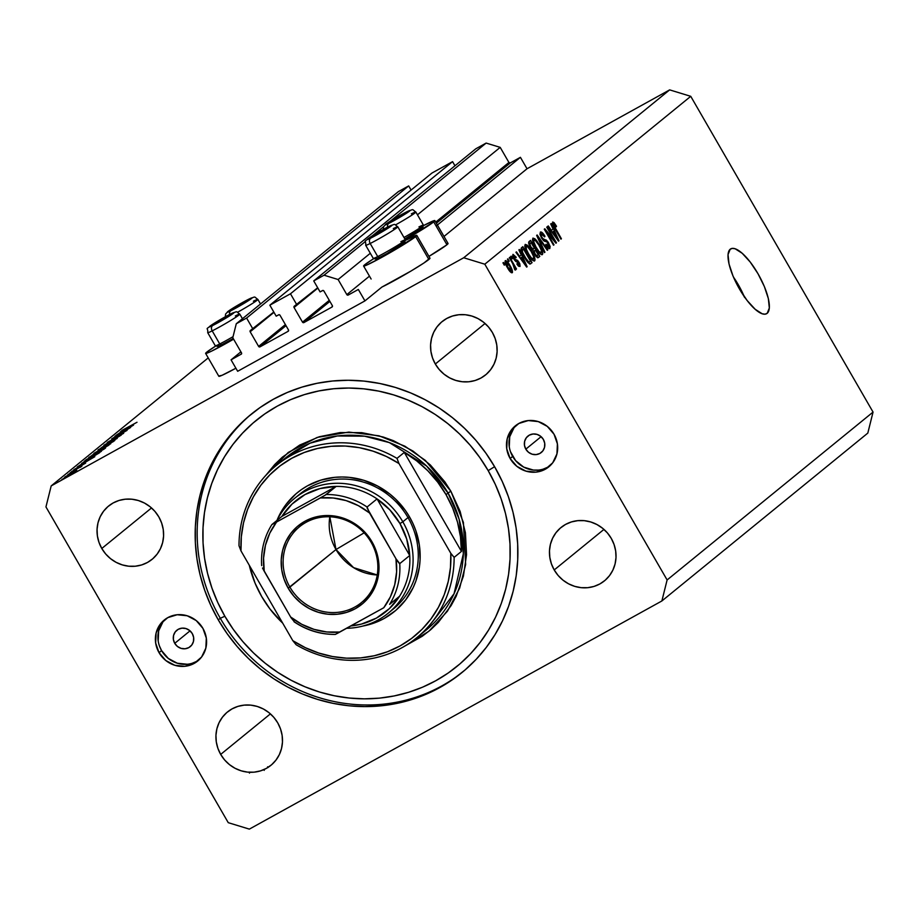 <?xml version="1.0" encoding="UTF-8"?>
<svg xmlns="http://www.w3.org/2000/svg" width="919" height="919" viewBox="0 0 919 919"><rect width="100%" height="100%" fill="white"/><g stroke="black" fill="none" stroke-linecap="round" stroke-linejoin="round"><path stroke-width="1.38" d="M237.665 371.287L231.06 359.846L240.904 351.816L231.06 359.846L241.41 354.045L231.06 359.846L237.665 371.287L364.935 300.892L381.902 287.061L364.935 300.892L237.665 371.287M241.502 352.862A1.057 0.999 50.8 0 1 241.157 354.263L241.502 352.862L232.783 337.755L236.275 323.752L398.375 191.612L236.275 323.752L246.591 318.043L408.679 185.914L398.375 191.612L408.679 185.914L246.591 318.043L252.932 329.036L273.793 312.023L250.519 330.369L252.932 329.036L246.591 318.043L236.275 323.752L232.783 337.755L241.502 352.862M411.08 190.061L408.679 185.914L411.08 190.061M250.163 331.77A1.057 0.999 50.8 0 1 250.519 330.369L250.163 331.77L258.618 346.406L285.395 324.591L258.618 346.406L250.163 331.77L273.988 312.345L250.163 331.77M260.031 346.842A1.057 0.999 50.8 0 1 258.618 346.406L260.031 346.842L288.118 331.311L288.463 329.91A1.057 0.999 50.8 0 1 288.118 331.311L260.031 346.842L286.016 325.659L260.031 346.842M288.463 329.91L280.008 315.263L288.463 329.91M278.606 314.838A1.057 0.999 50.8 0 1 280.008 315.263L278.974 314.712L276.194 316.17L269.853 305.188L431.941 173.048L452.573 161.641L290.473 293.781L269.853 305.188L431.941 173.048L452.573 161.641L290.473 293.781L296.814 304.763L317.687 287.75L294.402 306.096L296.814 304.763L290.473 293.781L269.853 305.188L276.194 316.17L278.606 314.838M454.962 165.788L452.573 161.641L454.962 165.788M294.057 307.497A1.057 0.999 50.8 0 1 294.402 306.096L294.057 307.497L302.512 322.144L329.278 300.318L302.512 322.144L294.057 307.497L317.871 288.084L294.057 307.497M303.913 322.569A1.057 0.999 50.8 0 1 302.512 322.144L303.913 322.569L332 307.038L303.913 322.569L329.898 301.386L303.913 322.569M332.345 305.636A1.057 0.999 50.8 0 1 332 307.038L332.345 305.636L323.89 290.99L332.345 305.636M322.489 290.565A1.057 0.999 50.8 0 1 323.89 290.99L322.868 290.45L320.076 291.897L313.735 280.915L475.824 148.775L313.735 280.915L324.051 275.206L365.486 241.421L324.051 275.206L338.112 279.514L370.311 253.265L338.112 279.514L346.831 294.608L369.472 276.148L346.831 294.608L338.112 279.514L324.051 275.206L313.735 280.915L320.076 291.897L322.489 290.565M372.425 235.769L383.556 226.694L372.425 235.769M390.495 221.042L486.14 143.077L475.824 148.775L486.14 143.077L390.495 221.042M417.456 214.816L500.2 147.373L486.14 143.077L500.2 147.373L417.456 214.816M435.732 222.134L508.919 162.468L500.2 147.373L508.919 162.468A1.057 0.999 -129.2 0 0 510.332 162.904L436.353 223.202L510.332 162.904L508.919 162.468L435.732 222.134M348.232 295.045A1.057 0.999 50.8 0 1 346.831 294.608L348.232 295.045L358.33 289.462L364.935 300.892L358.33 289.462L348.232 295.045M436.134 226.04L520.418 157.321L510.332 162.904L520.418 157.321L436.134 226.04M444.003 236.447L527.024 168.763L520.418 157.321L527.024 168.763L444.003 236.447M446.921 243.627L447.944 243.42L446.933 244.753L433.722 221.87L446.933 244.753A30.695 1.677 -30 0 0 448.058 243.478L434.848 220.594A30.695 1.677 150 0 1 433.722 221.87L405.21 239.629A30.695 1.677 150 0 0 433.722 221.87L434.733 220.537L433.711 220.755L423.268 225.718A30.695 1.677 150 0 1 434.848 220.594M416.778 235.333A30.695 1.677 150 0 0 405.199 240.456L416.663 235.264L415.652 236.597L428.863 259.48A30.695 1.677 -30 0 0 429.989 258.205L416.778 235.333A30.695 1.677 150 0 1 415.652 236.597L382.499 256.952L366.75 265.074L363.74 266.085L364.751 264.752A30.695 1.677 150 0 1 373.849 258.561L364.751 264.752A30.695 1.677 150 0 0 363.614 266.028L371.127 279.02M233.61 339.18A30.695 1.677 150 0 1 205.626 353.401A30.695 1.677 150 0 1 206.764 352.126L215.862 345.935A30.695 1.677 150 0 0 206.764 352.126L205.741 353.08L206.764 353.252L211.669 351.092L233.61 339.18M205.626 353.401L218.837 376.285A30.695 1.677 -30 0 0 235.896 368.22L221.973 375.331L218.952 375.963M744.183 296.458A37.047 11.832 61.1 0 0 733.431 277.021L744.608 297.457M767.181 313.322L765.01 314.183L762.207 313.781L755.188 309.289L747.17 300.547L739.381 288.865L733.017 276.033L729.031 263.994L728.032 254.586L730.191 249.244A37.047 11.832 -118.9 0 1 730.754 248.865A37.047 11.832 -118.9 0 1 758.508 274.632A37.047 11.832 -118.9 0 1 767.181 313.322A37.047 11.832 -118.9 0 1 766.607 313.701A37.047 11.832 -118.9 0 1 738.853 287.934A37.047 11.832 -118.9 0 1 730.191 249.244L732.363 248.383L735.154 248.785L742.184 253.276L750.203 262.018L757.98 273.701L764.355 286.533L768.341 298.572L769.329 307.98L767.181 313.322M174.736 643.323L190.038 630.848L174.736 643.323L173.381 639.452L173.565 635.431L175.265 631.87L178.229 629.308L181.985 628.148L185.983 628.562L189.601 630.48L192.289 633.616A10.58 10.017 50.8 0 1 190.199 646.666A10.58 10.017 50.8 0 1 174.736 643.323A10.58 10.017 50.8 0 1 176.827 630.262A10.58 10.017 50.8 0 1 192.289 633.616L193.645 637.487L193.45 641.508L191.749 645.069L188.797 647.619L185.029 648.78L181.043 648.366L177.424 646.448L174.736 643.323M525.817 449.15L541.119 436.674L525.817 449.15L524.462 445.278L524.657 441.258L526.357 437.697L529.31 435.147L533.077 433.986L537.064 434.388L540.682 436.307L543.37 439.443A10.58 10.017 50.8 0 1 541.28 452.504A10.58 10.017 50.8 0 1 525.817 449.15A10.58 10.017 50.8 0 1 527.908 436.088A10.58 10.017 50.8 0 1 543.37 439.443L544.726 443.314L544.542 447.335L542.842 450.896L539.878 453.446L536.122 454.606L532.124 454.204L528.505 452.286L525.817 449.15M516.65 424.865A26.456 25.031 -129.2 0 0 512.653 456.433L510.125 458.489A26.456 25.031 50.8 0 1 515.352 425.842A26.456 25.031 50.8 0 1 554.019 434.216L557.396 443.9L556.925 453.952L552.675 462.854L545.277 469.241L535.88 472.136L525.898 471.114L516.857 466.324L510.125 458.489L506.748 448.805L507.219 438.754L511.469 429.862L518.867 423.475L528.264 420.569L538.247 421.591L547.287 426.393L554.019 434.216A26.456 25.031 50.8 0 1 548.792 466.863A26.456 25.031 50.8 0 1 510.125 458.489L512.653 456.433A26.456 25.031 -129.2 0 0 550.021 465.795M165.569 619.027A26.456 25.031 -129.2 0 0 161.572 650.606L159.044 652.662A26.456 25.031 50.8 0 1 164.271 620.015A26.456 25.031 50.8 0 1 202.927 628.389L206.315 638.073L205.845 648.125L201.594 657.016L194.196 663.403L184.799 666.309L174.817 665.287L165.765 660.497L159.044 652.662L155.656 642.978L156.127 632.927L160.388 624.024L167.775 617.637L177.183 614.742L187.166 615.764L196.207 620.555L202.927 628.389A26.456 25.031 50.8 0 1 197.7 661.037A26.456 25.031 50.8 0 1 159.044 652.662L161.572 650.606A26.456 25.031 -129.2 0 0 198.929 659.957M218.285 619.888L220.284 618.269L218.285 619.888L210.796 605.391L204.707 590.297L200.078 574.754L196.965 558.913L195.379 542.911L195.345 526.92L196.873 511.09L199.928 495.571L204.5 480.511L210.531 466.059L217.964 452.355L226.74 439.523L236.757 427.691L247.935 416.973L260.157 407.473L273.299 399.294L287.256 392.493L301.869 387.14L317.021 383.303L332.54 381.006L348.301 380.271L364.131 381.109L379.892 383.51L395.434 387.45L410.598 392.895L425.233 399.788L439.213 408.059L452.401 417.64L464.658 428.438L475.881 440.327L485.944 453.228L494.767 466.99A166.695 157.712 50.8 0 1 461.855 672.651A166.695 157.712 50.8 0 1 218.285 619.888A166.695 157.712 50.8 0 1 251.197 414.228A166.695 157.712 50.8 0 1 494.767 466.99L502.256 481.487L508.345 496.582L512.974 512.124L516.099 527.966L517.673 543.968L517.707 559.958L516.191 575.788L513.124 591.308L508.563 606.368L502.532 620.819L495.088 634.524L486.323 647.355L476.295 659.187L465.129 669.905L452.906 679.405L439.753 687.584L425.807 694.385L411.184 699.738L396.043 703.575L380.512 705.872L364.763 706.608L348.921 705.769L333.16 703.368L317.629 699.428L302.466 693.983L287.819 687.09L273.851 678.819L260.663 669.239L248.406 658.441L237.182 646.551L227.108 633.65L218.285 619.888M220.686 754.407L270.416 713.868L220.686 754.407L217.883 748.307L216.287 741.828L215.954 735.223L216.895 728.756L219.078 722.667L222.432 717.188L226.798 712.535L232.036 708.894L237.929 706.378L244.259 705.114L250.784 705.137L257.24 706.447L263.385 708.986L268.991 712.673L273.839 717.36L277.733 722.862A34.394 32.544 50.8 0 1 270.944 765.297A34.394 32.544 50.8 0 1 220.686 754.407A34.394 32.544 50.8 0 1 227.475 711.972A34.394 32.544 50.8 0 1 277.733 722.862L280.536 728.962L282.133 735.441L282.466 742.047L281.524 748.514L279.342 754.602L275.987 760.082L271.622 764.734L266.384 768.376L260.491 770.88L254.161 772.155L247.636 772.132L241.18 770.823L235.034 768.273L229.428 764.597L224.581 759.91L220.686 754.407M554.214 569.952L603.944 529.413L554.214 569.952L551.411 563.841L549.815 557.362L549.482 550.768L550.424 544.301L552.618 538.201L555.961 532.733L560.337 528.08L565.564 524.427L571.469 521.923L577.787 520.659L584.312 520.671L590.768 521.981L596.913 524.531L602.519 528.218L607.367 532.894L611.273 538.396A34.394 32.544 50.8 0 1 604.472 580.831A34.394 32.544 50.8 0 1 554.214 569.952A34.394 32.544 50.8 0 1 561.004 527.506A34.394 32.544 50.8 0 1 611.273 538.396L614.064 544.507L615.673 550.986L616.006 557.58L615.052 564.048L612.87 570.136L609.527 575.616L605.15 580.268L599.912 583.921L594.019 586.425L587.689 587.689L581.176 587.666L574.72 586.356L568.562 583.818L562.956 580.13L558.109 575.455L554.214 569.952M435.319 364.016L485.048 323.488L435.319 364.016L432.516 357.916L430.919 351.437L430.586 344.832L431.539 338.364L433.722 332.276L437.065 326.796L441.442 322.144L446.68 318.502L452.573 315.998L458.903 314.723L465.416 314.746L471.872 316.056L478.029 318.606L483.635 322.282L488.471 326.969L492.377 332.471A34.394 32.544 50.8 0 1 485.588 374.906A34.394 32.544 50.8 0 1 435.319 364.016A34.394 32.544 50.8 0 1 442.119 321.581A34.394 32.544 50.8 0 1 492.377 332.471L495.18 338.571L496.777 345.05L497.11 351.655L496.168 358.123L493.974 364.211L490.631 369.691L486.254 374.343L481.028 377.996L475.123 380.5L468.793 381.764L462.28 381.741L455.824 380.432L449.667 377.893L444.072 374.205L439.225 369.518L435.319 364.016M101.791 548.482L151.52 507.943L101.791 548.482L98.988 542.371L97.391 535.892L97.058 529.298L98 522.831L100.194 516.742L103.537 511.263L107.914 506.61L113.14 502.957L119.045 500.453L125.363 499.189L131.888 499.212L138.344 500.522L144.49 503.061L150.096 506.748L154.943 511.423L158.838 516.926A34.394 32.544 50.8 0 1 152.049 559.372A34.394 32.544 50.8 0 1 101.791 548.482A34.394 32.544 50.8 0 1 108.58 506.047A34.394 32.544 50.8 0 1 158.838 516.926L161.641 523.037L163.249 529.516L163.582 536.11L162.629 542.578L160.446 548.677L157.103 554.146L152.726 558.798L147.488 562.451L141.595 564.955L135.265 566.219L128.752 566.207L122.296 564.898L116.139 562.348L110.533 558.66L105.685 553.985L101.791 548.482M661.875 600.969L249.348 829.122L661.875 600.969L667.114 579.958L873.05 412.08L690.743 96.323L484.807 264.201L667.114 579.958L484.807 264.201L463.716 257.757L669.652 89.878L527.024 168.763L669.652 89.878L463.716 257.757L51.188 485.91L463.716 257.757L484.807 264.201L690.743 96.323L669.652 89.878L690.743 96.323L873.05 412.08L667.114 579.958L661.875 600.969L867.812 433.09L661.875 600.969M208.222 357.893L51.188 485.91L45.95 506.92L228.257 822.677L45.95 506.92L51.188 485.91L208.222 357.893M126.925 429.632L114.864 436.307L130.636 427.473L115.392 436.732L127.063 430.391L111.704 438.88L126.925 429.632L111.704 438.88L127.063 430.391L115.392 436.732L130.636 427.473L114.864 436.307L126.925 429.632M123.502 433.389L107.201 442.464L123.697 433.182M103.824 445.301L121.216 435.147L107.109 443.475L117.218 438.409L103.824 445.301L117.218 438.409L107.109 443.475L121.216 435.147L103.824 445.301M98.356 449.655L104.008 447.174L114.542 440.695L108.821 443.222L98.528 449.954L102.411 446.956L114.875 440.385L97.977 450.08M89.063 457.237L94.703 454.756L105.248 448.277L99.516 450.804L89.235 457.536L93.106 454.537L105.57 447.967L88.672 457.662M81.653 463.371L94.806 456.674L77.242 466.967L85.41 461.602L81.653 463.371L85.41 461.602L77.242 466.967L94.749 456.732L81.653 463.371M61.929 479.396L62.825 479.006M429.874 258.147L423.981 262.96L411.149 270.956L381.902 287.061A30.695 1.677 -30 0 0 407.841 272.909A30.695 1.677 -30 0 0 428.863 259.48L415.652 236.597A30.695 1.677 150 0 1 386.715 254.597A30.695 1.677 150 0 1 363.614 266.028M446.933 244.753L428.943 256.39A30.695 1.677 -30 0 0 446.933 244.753M64.962 476.927L76.748 470.367L64.675 477.248M67.949 474.491L68.845 474.101M70.269 472.653L81.906 466.105L70.269 472.653M71.705 471.436L72.601 471.033M73.98 469.575L85.616 463.142L73.819 469.758M84.617 460.959L89.729 458.753L84.169 461.556L86.064 459.776L101.423 451.286L84.031 461.556M94.106 453.228L110.728 443.705L93.807 453.538M120.4 431.781L133.554 425.083L115.989 435.376L124.168 430.012L120.4 431.781L124.168 430.012L115.989 435.376L133.496 425.141L120.4 431.781M121.928 430.437L137.011 422.269L121.733 430.655M554.1 239.928L546.736 227.177L547.219 226.786L556.466 242.8L555.961 243.225L546.621 232.059L553.996 244.822L553.514 245.212L544.266 229.199L544.783 228.774L554.1 239.928L544.783 228.774L544.266 229.199L553.514 245.212L553.996 244.822L546.621 232.059L555.961 243.225L556.466 242.8L547.219 226.786L546.736 227.177L554.1 239.928L553.491 240.273L554.1 239.928M548.769 246.637L546.035 244.27L545.679 244.868C547.494 247.854 548.896 249.06 549.861 248.486L548.677 243.007L548.138 243.305L548.677 243.007L544.887 239.629L543.347 240.479L544.887 239.629L541.44 237.837L541.337 234.035L540.085 234.724L541.337 234.035L544.611 236.872L544.967 236.263C542.957 232.921 541.394 231.542 540.292 232.128L541.521 237.987L539.947 234.184L540.464 232.025L542.279 232.691L544.967 236.263L544.611 236.872L541.59 233.92L541.371 236.321L543.267 239.17L546.323 240.089L548.172 242.179L550.159 246.545L549.711 248.589L548.103 248.05L545.679 244.868L546.035 244.27L547.919 246.591L548.919 246.476L547.368 242.156L543.784 240.847L541.521 237.987L544.45 241.226L547.081 241.858L548.769 246.637L547.437 247.383L548.586 246.74M544.439 252.61L536.65 235.402L537.144 235L547.793 249.876L547.287 250.29L538.006 237.056L544.933 252.208L544.439 252.61L544.933 252.208L538.006 237.056L547.287 250.29L547.793 249.876L537.144 235L536.65 235.402L544.439 252.61M532.882 238.17L534.835 238.733L537.11 241.249L542.428 251.369L542.761 253.69L541.842 254.77L537.925 251.243L533.457 243.225L532.503 239.928L532.882 238.17L532.928 241.731L535.777 247.877C538.431 252.564 540.625 254.804 542.359 254.609C543.152 252.702 542.153 249.394 539.35 244.672L535.697 239.572L534.812 240.054L535.697 239.572L533.02 238.09M525.151 244.477L527.104 245.028L529.838 248.187L534.697 257.676L535.03 259.997L534.111 261.076L530.194 257.538L525.725 249.531L524.772 246.235L525.151 244.477L525.197 248.038L528.046 254.172C530.7 258.859 532.894 261.099 534.64 260.904C535.432 259.009 534.421 255.7 531.619 250.979L527.977 245.867L527.081 246.361L527.977 245.867L525.289 244.385M521.234 255.011L518.879 249.888L519.384 249.486L527.138 266.705L526.667 267.096L515.938 252.288L516.444 251.875L519.614 256.332L521.234 255.011L519.614 256.332L516.444 251.875L515.938 252.288L526.667 267.096L527.138 266.705L519.384 249.486L518.879 249.888L521.234 255.011M504.278 265.154L502.957 262.868L503.44 262.478L504.761 264.764L504.278 265.154L504.761 264.764L503.44 262.478L502.957 262.868L504.278 265.154M507.529 267.877L505.117 262.535L505.45 260.571L508.127 262.65L512.136 269.933L512.48 272.369L511.378 272.702L507.529 267.877C509.425 271.266 510.998 272.886 512.251 272.736C512.813 271.381 512.09 269.014 510.056 265.648C508.15 262.202 506.553 260.536 505.278 260.674C504.715 262.053 505.461 264.465 507.529 267.877M508.747 261.513L507.426 259.227L507.908 258.836L509.229 261.122L508.747 261.513L509.229 261.122L507.908 258.836L507.426 259.227L508.747 261.513M512.779 263.742L509.298 257.699L509.781 257.309L516.501 268.957L516.018 269.347L514.95 267.486L515.651 269.887L514.755 269.772L512.779 263.742L514.755 269.772L515.57 270.025L514.95 267.486L516.018 269.347L516.501 268.957L509.781 257.309L509.298 257.699L512.779 263.742M512.009 258.859L510.688 256.573L511.171 256.171L512.492 258.469L512.009 258.859L512.492 258.469L511.171 256.171L510.688 256.573L512.009 258.859M518.925 264.844L517.236 263.466L516.88 264.063L519.901 266.499L519.051 262.294L518.5 262.604L519.051 262.294L515.812 259.698L514.686 260.307L515.812 259.698L514.33 259.778L514.985 259.422L513.721 258.756L513.847 256.137L512.825 256.7L513.847 256.137L515.869 257.848L516.225 257.251L515.674 257.561L516.225 257.251L512.917 254.448L513.939 259.135L512.664 256.102L513.032 254.368L516.225 257.251L515.869 257.848L513.847 256.137L514.617 259.009L517.661 260.445L519.775 263.73L520.085 266.292L518.649 266.28L516.88 264.063L517.236 263.466L518.925 264.844L518.626 262.788L515.708 261.433L513.939 259.135L518.707 262.926L518.925 264.844L517.845 265.453M524.358 257.331L520.97 249.428L522.819 246.671L532.067 262.696L529.849 264.063L527.138 261.593L524.358 257.331L529.849 264.063L532.067 262.696L522.819 246.671L521.452 247.797C520.568 249.474 521.533 252.656 524.358 257.331M530.435 247.395L528.632 242.777L530.55 240.376L539.798 256.39L537.764 257.779L535.8 256.148L533.342 250.795L530.435 247.395L533.342 250.795L534.755 254.574L538.362 257.561L539.798 256.39L530.55 240.376L529.126 241.536C528.241 242.294 528.678 244.247 530.435 247.395M553.066 229.061L550.711 223.949L551.205 223.535L558.97 240.767L558.499 241.146L547.77 226.338L548.264 225.936L551.434 230.382L553.066 229.061L551.434 230.382L548.264 225.936L547.77 226.338L558.499 241.146L558.97 240.767L551.205 223.535L550.711 223.949L553.066 229.061M552.618 222.076L554.168 222.789L556.512 226.258L556.144 226.855L553.881 223.926L553.778 225.293L561.417 238.768L560.935 239.158L552.756 224.546L552.618 222.076L554.662 228.291L560.935 239.158L561.417 238.768L553.893 225.569L553.72 223.937L556.144 226.855L556.512 226.258L554.008 222.616L552.434 223.489L554.008 222.616L552.721 222.019M228.257 822.677L249.348 829.122L228.257 822.677M867.812 433.09L873.05 412.08L867.812 433.09M162.904 621.968L158.654 630.871L158.183 640.922M159.412 645.908L161.572 650.606L168.292 658.429L177.333 663.231L187.315 664.253M192.186 663.277L196.723 661.347M510.493 451.734L515.651 460.66L523.692 467.105L533.388 470.068L538.408 470.08M543.267 469.104L547.804 467.174M513.997 427.806L509.735 436.697L509.264 446.749M249.486 773.12L249.152 772.052M267.601 766.814L268.015 767.549M264.258 770.375L263.81 769.628M511.297 271.059L509.586 266.039L511.24 271.094L507.954 267.372L507.414 267.67L507.954 267.372L506.231 262.34L505.209 262.903L506.289 262.306L509.586 266.039L508.184 263.845L506.495 262.283L505.209 262.903M511.194 271.116L510.171 271.691L511.194 271.116L507.747 267.015L506.231 262.34M513.847 256.137L512.825 256.7M517.834 265.442L518.798 264.913M522.153 257.01L525.507 265.476L520.855 258.078L520.338 258.354L522.153 257.01L520.165 258.113L522.153 257.01L520.855 258.078L525.944 265.235L522.153 257.01M529.677 264.017L532.067 262.696L529.677 264.017M529.849 264.063L530.757 263.764M529.689 261.881L530.504 261.214L523.416 248.946L530.504 261.214L527.954 262.593L528.85 262.099L524.852 256.964L524.312 257.263L524.852 256.964L522.785 252.897L522.222 253.207L522.589 249.612L521.165 250.405L523.416 248.946L521.119 250.209L523.416 248.946L522.176 250.278L522.647 252.576L526.84 260.088L528.632 261.984L529.689 261.881L528.85 262.099M533.548 259.043L533.571 256.527L531.113 251.346C533.319 254.977 534.134 257.55 533.548 259.043L532.112 259.836L533.548 259.043L530.252 257.619L530.849 257.286L528.551 253.828L528.011 254.126L528.551 253.828C526.438 250.29 525.657 247.797 526.231 246.338L524.933 247.062L526.231 246.338C527.529 246.2 529.16 247.877 531.113 251.346L527.449 246.579L524.933 247.062M537.443 257.688L539.798 256.39L537.443 257.688M537.443 255.551L538.235 254.908L535.478 250.129L538.235 254.908L537.178 255.746L534.559 254.218L534.238 251.358L533.514 251.76L535.478 250.129L533.399 251.278L535.478 250.129L534.215 251.576L535.444 254.506L537.178 255.746L535.995 256.401M533.502 248.98L534.399 248.256L531.148 242.639L528.919 244.121L530.194 243.42L529.034 244.454L529.838 244.006L530.906 246.981L530.366 247.28L533.204 249.164L530.906 246.981L529.838 244.006L531.148 242.639L528.85 243.914L531.148 242.639L534.399 248.256L532.078 249.796M541.28 252.736L541.302 250.221L538.844 245.04C541.05 248.681 541.865 251.243 541.28 252.736L537.983 251.312L538.58 250.979L536.282 247.533L535.743 247.831L536.282 247.533C534.169 243.994 533.388 241.49 533.962 240.043L532.664 240.767L533.962 240.043C535.26 239.905 536.891 241.571 538.844 245.04L535.18 240.284L532.652 240.755M541.13 252.817L539.844 253.529L541.199 252.782L538.982 251.484L535.961 246.97L533.813 241.996L533.962 240.043M541.337 234.035L540.085 234.713M555.88 243.133L556.466 242.8L555.88 243.133M553.985 231.06L557.328 239.537L552.675 232.128L552.17 232.415L553.985 231.06L551.986 232.162L553.985 231.06L552.675 232.128L557.776 239.285L553.985 231.06M552.744 224.489L553.72 223.937M526.231 246.338L526.38 249.325L528.551 253.828L531.251 257.779L533.445 259.101M64.491 477.983L63.595 478.374M75.209 471.263L66.26 476.605M70.51 473.078L69.614 473.469M80.861 467.013L79.838 467.369M74.267 470.011L73.371 470.402M91.785 458.351L85.145 462.349L91.785 458.351M87.225 459.247L99.585 452.757L85.892 460.798L87.225 459.247L85.835 460.568L90.636 458.144L99.424 452.493L87.225 459.247M104.111 449.104L90.648 456.352L99.103 451.149L103.755 449.345L99.424 450.965L90.648 456.352M103.169 448.483L108.867 445.152L103.525 447.863M102.227 448.506L95.473 452.573L102.227 448.506M95.576 452.78L95.932 452.148M112.945 441.579L99.723 449.138L113.405 441.522M130.544 426.761L123.893 430.758L130.544 426.761M75.542 471.252L66.352 476.157M90.326 456.686L103.652 449.161M237.493 306.854L247.739 300.41L234.15 307.796L231.691 309.623L233.931 308.75L231.887 309.646L234.15 307.796L247.498 300.398L237.493 306.854M249.106 299.031A4.239 3.136 63.5 0 0 248.877 299.123A4.239 3.136 63.5 0 0 248.635 299.261A14.29 0.781 150 0 1 248.302 300.731A14.29 0.781 150 0 1 230.795 310.771A4.239 3.136 63.5 0 0 229.555 314.08M253.391 301.214A18.518 1.011 150 0 1 257.871 299.422A18.518 1.011 150 0 1 237.55 312.265A18.518 1.011 -30 0 0 257.779 299.628M229.991 315.608A4.239 3.136 -116.5 0 1 230.795 310.771A14.29 0.781 150 0 1 231.128 309.301A14.29 0.781 150 0 1 248.635 299.261L251.806 298.25L244.224 303.259L227.338 312.115L248.635 299.261A4.239 3.136 -116.5 0 1 248.877 299.123L228.394 311.127L225.58 314.068L225.327 316.768M247.073 301.087L241.938 303.178L232.61 309.404L241.938 303.178L247.073 301.087M242.421 304.005L241.938 303.178L242.421 304.005M234.529 308.451L234.15 307.796L234.529 308.451M395.48 219.48L405.727 213.036L392.137 220.422L389.679 222.249L391.919 221.376L389.874 222.272L392.137 220.422L405.486 213.024L395.48 219.48M418.938 226.936A18.518 1.011 150 0 1 423.418 225.189A18.518 1.011 150 0 1 403.969 237.481A18.518 1.011 -30 0 0 423.418 225.132L415.859 212.036A18.518 1.011 150 0 1 395.538 224.891A18.518 1.011 -30 0 0 415.767 212.255M404.819 238.951A16.726 0.908 -30 0 0 422.751 227.636L404.819 238.951M407.094 211.657A4.239 3.136 63.5 0 0 406.864 211.749A4.239 3.136 63.5 0 0 406.623 211.887A14.29 0.781 150 0 1 406.29 213.357A14.29 0.781 150 0 1 388.783 223.397A4.239 3.136 63.5 0 0 387.554 226.706M411.379 213.84A18.518 1.011 150 0 1 415.859 212.036C411.459 209.072 414.618 208.831 406.841 211.761L386.382 223.754L383.568 226.683L383.315 229.382M418.708 229.21L420.465 228.36M421.764 227.809L422.751 227.636L423.418 225.189M387.979 228.234A4.239 3.136 -116.5 0 1 388.783 223.397A14.29 0.781 150 0 1 389.116 221.927A14.29 0.781 150 0 1 406.623 211.887L409.794 210.876L402.223 215.885L385.325 224.741L406.623 211.887A4.239 3.136 -116.5 0 1 406.864 211.749M405.061 213.702L399.926 215.804L390.598 222.03L399.926 215.804L405.061 213.702M400.408 216.631L399.926 215.804L400.408 216.631M392.516 221.065L392.137 220.422L392.516 221.065M377.41 234.207L387.657 227.774L374.067 235.149L371.609 236.976L373.849 236.103L371.804 236.999L374.067 235.149L387.416 227.751L377.41 234.207M400.868 241.663A18.518 1.011 150 0 1 405.348 239.916A18.518 1.011 150 0 1 395.124 246.855A18.518 1.011 150 0 1 377.732 256.585L379.754 257.412A16.726 0.908 -30 0 0 395.457 248.635A16.726 0.908 -30 0 0 404.682 242.375L387.106 253.483L377.996 258.262L375.94 259.066L376.928 257.894M389.024 226.384A4.239 3.136 63.5 0 0 388.794 226.476A4.239 3.136 63.5 0 0 388.553 226.614A14.29 0.781 150 0 1 388.22 228.084A14.29 0.781 150 0 1 370.713 238.124A4.239 3.136 63.5 0 0 370.185 243.489A18.518 1.011 -30 0 0 386.945 234.15A18.518 1.011 -30 0 0 397.697 226.982M365.785 245.086A18.518 1.011 -30 0 0 370.185 243.489L377.732 256.585A18.518 1.011 -30 0 0 395.538 246.614A18.518 1.011 -30 0 0 405.348 239.859L397.789 226.775A18.518 1.011 150 0 1 387.979 233.518A18.518 1.011 150 0 1 370.185 243.489A18.518 1.011 150 0 1 365.705 245.293L373.263 258.377A18.518 1.011 -30 0 0 377.732 256.585L370.185 243.489A4.239 3.136 -116.5 0 1 370.713 238.124L367.543 239.135L375.113 234.127L392.011 225.27L370.713 238.124A14.29 0.781 150 0 1 371.046 236.654A14.29 0.781 150 0 1 388.553 226.614A4.239 3.136 -116.5 0 1 388.794 226.476L373.217 235.275C361.064 244.236 366.417 238.733 365.705 245.293M393.309 228.578A18.518 1.011 150 0 1 397.789 226.775C393.389 223.799 396.548 223.558 388.771 226.488M400.638 243.937L402.396 243.087M403.694 242.536L404.682 242.363L405.348 239.916M377.732 256.585A18.518 1.011 150 0 1 373.309 258.411L375.768 259.066A16.726 0.908 -30 0 0 379.754 257.412L377.732 256.585M386.991 228.44L381.856 230.531L372.528 236.757L381.856 230.531L386.991 228.44M382.338 231.37L381.856 230.531L382.338 231.37M374.447 235.804L374.067 235.149L374.447 235.804M219.423 321.593L229.67 315.148L216.08 322.523L213.622 324.35L215.862 323.477L213.817 324.373L216.08 322.523L229.428 315.125L219.423 321.593M231.037 313.758A4.239 3.136 63.5 0 0 230.807 313.861A4.239 3.136 63.5 0 0 230.566 313.988A14.29 0.781 150 0 1 230.232 315.458A14.29 0.781 150 0 1 212.726 325.498A4.239 3.136 63.5 0 0 212.197 330.863L219.744 343.959A18.518 1.011 -30 0 0 233.058 336.653A18.518 1.011 150 0 1 219.744 343.959L221.766 344.786A16.726 0.908 -30 0 0 233.219 338.525L220.009 345.636L217.952 346.44L218.929 345.268M235.321 315.952A18.518 1.011 150 0 1 239.802 314.149A18.518 1.011 150 0 1 229.991 320.903A18.518 1.011 150 0 1 212.197 330.863A18.518 1.011 -30 0 0 228.957 321.524A18.518 1.011 -30 0 0 239.71 314.355M207.797 332.46A18.518 1.011 -30 0 0 212.197 330.863A18.518 1.011 150 0 1 207.717 332.667L215.276 345.762A18.518 1.011 -30 0 0 219.744 343.959L212.197 330.863A4.239 3.136 -116.5 0 1 212.726 325.498L209.555 326.509L217.125 321.501L234.023 312.644L212.726 325.498A14.29 0.781 150 0 1 213.059 324.039A14.29 0.781 150 0 1 230.566 313.988A4.239 3.136 -116.5 0 1 230.807 313.861L215.23 322.649C203.065 331.61 208.429 326.119 207.717 332.667M219.744 343.959A18.518 1.011 150 0 1 215.322 345.785L217.78 346.44A16.726 0.908 -30 0 0 221.766 344.786L219.744 343.959M229.003 315.814L223.868 317.905L214.541 324.131L223.868 317.905L229.003 315.814M224.351 318.744L223.868 317.905L224.351 318.744M216.459 323.178L216.08 322.523L216.459 323.178M390.736 611.032A74.083 70.097 -129.2 0 0 408.002 517.581L409.529 516.915A76.736 72.601 50.8 0 1 362.879 626.046L377.789 621.589L384.211 618.464L395.894 610.319L405.647 599.935L413.102 587.723L415.882 581.072L419.397 567L420.098 559.705L419.351 544.978L415.79 530.527L412.987 523.589L409.529 516.915L408.002 517.581A74.083 70.097 50.8 0 1 393.378 608.987L388.197 613.214A74.083 70.097 50.8 0 1 346.635 628.297A74.083 70.097 -129.2 0 0 402.821 521.808A74.083 70.097 -129.2 0 0 338.272 483.268A74.083 70.097 -129.2 0 0 276.964 520.418L282.122 510.171L286.154 504.267L295.907 493.894L301.535 489.517L307.589 485.749L320.742 480.155L334.861 477.329L342.109 476.995L349.404 477.375L363.809 480.304L377.525 485.979L390.035 494.192L395.675 499.166L405.474 510.573L409.529 516.915A76.736 72.601 50.8 0 0 339.927 477.018A76.736 72.601 50.8 0 0 276.952 520.441A74.083 70.097 50.8 0 1 294.574 498.362A74.083 70.097 50.8 0 1 402.821 521.808L408.002 517.581A74.083 70.097 -129.2 0 0 297.216 496.317M426.083 630.124L454.043 593.754L463.371 553.663L459.098 519.109L448.024 493.009L450.884 491.251L463.394 522.394L465.646 564.519L459.649 588.137L447.438 611.204L428.863 631.273L405.061 645.931L422.303 636.235L430.655 629.756L438.283 622.439L451.103 605.61L456.18 596.259L463.417 576.11L466.542 554.708L465.439 532.882L460.155 511.458L450.884 491.251L444.865 481.866L430.333 464.945L412.964 451.034L393.435 440.683L383.085 436.973L361.718 432.642L340.156 432.573L319.226 436.766L299.72 445.049L282.409 457.122L274.781 464.44L265.924 475.249L288.256 452.435L317.181 437.421L348.818 432.079L379.042 435.813L404.923 446.197L425.302 460.35L450.884 491.251L448.024 493.009A111.13 105.145 -129.2 0 0 285.648 457.846L310.002 443.211L337.307 435.974L364.579 436.192L389.334 442.59L426.611 466.036L448.024 493.009L446.037 494.64L448.024 493.009A111.13 105.145 -129.2 0 1 426.083 630.124L416.778 637.706A111.13 105.145 50.8 0 1 296.148 644.747A111.13 105.145 -129.2 0 0 454.135 557.373A111.13 105.145 50.8 0 1 416.778 637.706M220.284 618.269L224.868 616.247A158.757 150.199 50.8 0 1 277.262 406.152A158.757 150.199 50.8 0 1 488.184 470.631L494.594 466.691L488.184 470.631L495.318 484.428L501.119 498.81L505.53 513.618L508.494 528.701L509.999 543.945L510.034 559.166L508.586 574.249L505.668 589.033L501.326 603.369L495.582 617.131L488.494 630.193L480.143 642.415L470.597 653.673L459.948 663.886L448.311 672.926L435.79 680.726L422.51 687.205L408.587 692.294L394.159 695.947L379.375 698.141L364.372 698.842L349.289 698.038L334.275 695.752L319.479 692.007L305.039 686.815L291.093 680.255L277.779 672.375L265.223 663.242L253.552 652.972L242.869 641.634L233.277 629.354L224.868 616.247L217.734 602.45L211.944 588.068L207.533 573.261L204.558 558.178L203.053 542.934L203.03 527.713L204.477 512.63L207.384 497.845L211.738 483.509L217.481 469.747L224.569 456.686L232.921 444.463L242.467 433.205L253.104 422.993L264.741 413.952L277.262 406.152L290.553 399.673L304.476 394.584L318.904 390.931L333.689 388.737L348.692 388.036L363.775 388.84L378.777 391.126L393.573 394.883L408.013 400.064L421.959 406.623L435.273 414.503L447.829 423.636L459.511 433.906L470.195 445.244L479.787 457.524L488.184 470.631A158.757 150.199 50.8 0 1 435.79 680.726A158.757 150.199 50.8 0 1 224.868 616.247L220.284 618.269A166.695 157.712 50.8 0 1 252.208 413.424A166.695 157.712 -129.2 0 0 220.284 618.269A166.695 157.712 -129.2 0 0 462.854 671.823A166.695 157.712 50.8 0 1 220.284 618.269M396.985 458.374L404.291 452.424A111.13 105.145 50.8 0 1 446.037 494.64A111.13 105.145 50.8 0 1 461.441 551.411L454.135 557.373L450.815 553.307L398.972 463.521L386.394 456.49L373.091 451.183L359.295 447.668L345.268 446.037L331.242 446.301L317.492 448.472L304.235 452.493L291.737 458.294L280.203 465.784L269.853 474.813L260.858 485.232L253.391 496.846L247.59 509.459L243.535 522.831L241.329 536.719L240.985 550.895L292.828 640.692L305.407 647.711L318.709 653.03L332.506 656.534L346.532 658.165L360.558 657.901L374.309 655.741L387.565 651.72L400.064 645.919L411.597 638.429L421.947 629.4L430.942 618.981L438.409 607.356L444.222 594.754L448.265 581.382L450.471 567.482L450.815 553.307A108.488 102.641 50.8 0 1 400.064 645.919A108.488 102.641 50.8 0 1 292.828 640.692L296.148 644.747L292.828 640.692L240.985 550.895A108.488 102.641 50.8 0 1 291.737 458.294A108.488 102.641 50.8 0 1 398.972 463.521L396.985 458.374A111.13 105.145 -129.2 0 0 238.997 545.748A111.13 105.145 50.8 0 1 276.343 465.428A111.13 105.145 50.8 0 1 396.985 458.374L404.291 452.424L461.441 551.411L460.453 536.719L457.513 522.176L452.676 508.058L446.037 494.64L437.708 482.142L427.852 470.804L416.64 460.833L404.291 452.424L461.441 551.411L454.135 557.373L450.815 553.307L398.972 463.521L396.985 458.374M261.708 596.569A111.13 105.145 50.8 0 1 249.279 565.265L255.068 583.151L261.708 596.569L270.037 609.067L282.707 623.151A111.13 105.145 50.8 0 1 261.708 596.569M238.997 545.748L240.985 550.895L238.997 545.748M294.574 498.362L299.755 494.135A74.083 70.097 50.8 0 1 408.002 517.581L402.821 521.808A74.083 70.097 50.8 0 1 388.197 613.214M289.899 587.115A48.948 46.318 -129.2 0 0 354.929 606.999A48.948 46.318 -129.2 0 0 371.081 542.221L372 541.819A50.534 47.811 50.8 0 1 355.32 608.7A50.534 47.811 50.8 0 1 288.175 588.171L335.998 549.539A48.948 46.318 -129.2 0 0 377.249 574.961L353.562 567.632L335.998 549.539L364.142 532.836L335.998 549.539L329.829 516.788A48.948 46.318 -129.2 0 0 335.998 549.539L289.899 587.115A48.948 46.318 50.8 0 1 299.56 526.725A48.948 46.318 50.8 0 1 371.081 542.221A48.948 46.318 50.8 0 1 361.42 602.611A48.948 46.318 50.8 0 1 289.899 587.115L288.175 588.171L284.063 579.2L281.708 569.688L281.225 559.981L282.615 550.481L285.82 541.532L290.737 533.491L297.17 526.656L304.855 521.291L313.517 517.604L322.822 515.743L332.391 515.777L341.879 517.696L350.92 521.441L359.157 526.851L366.267 533.732L372 541.819L376.112 550.78L378.467 560.303L378.95 569.998L377.571 579.51L374.355 588.447L369.438 596.5L363.016 603.335L355.32 608.7L346.658 612.376L337.365 614.237L327.784 614.202L318.296 612.284L309.255 608.55L301.03 603.128L293.908 596.247L288.175 588.171A50.534 47.811 50.8 0 1 304.855 521.291A50.534 47.811 50.8 0 1 372 541.819L371.081 542.221A48.948 46.318 -129.2 0 0 306.05 522.337A48.948 46.318 -129.2 0 0 289.899 587.115M262.524 568.022L290.634 616.994L294.436 621.876A71.441 67.592 50.8 0 0 335.32 634.374L383.74 607.769L390.368 596.868L394.722 584.748L396.606 571.882L395.963 558.752L369.541 512.986L358.376 505.668L346.141 500.614L333.298 498.006L320.329 497.949L271.909 524.542L281.869 516.421L336.159 486.404L325.004 495.284L271.955 524.577L281.869 516.421L336.159 486.404L320.019 488.563L305.051 494.548L292.093 504.014L281.869 516.421A71.441 67.592 50.8 0 1 336.159 486.404A71.441 67.592 50.8 0 1 377.043 498.902A71.441 67.592 50.8 0 1 399.96 523.566L402.821 521.808L399.96 523.566L389.886 509.919L377.043 498.902L409.725 555.501L406.703 539.051L399.96 523.566A71.441 67.592 50.8 0 1 409.725 555.501A71.441 67.592 50.8 0 1 399.57 596.236A71.441 67.592 50.8 0 1 350.851 625.954L361.42 624.093L376.388 618.108L389.346 608.642L399.57 596.236A71.441 67.592 -129.2 0 0 409.725 555.501L399.754 563.623L395.963 558.752L367.198 508.184L367.072 507.024L377.043 498.902L409.725 555.501L399.754 563.623A71.441 67.592 50.8 0 1 389.599 604.357L399.57 596.236L389.599 604.357A71.441 67.592 -129.2 0 0 399.754 563.623M397.801 561.67L395.963 558.752A68.799 65.088 50.8 0 1 383.74 607.769L339.846 632.042A68.799 65.088 50.8 0 1 290.634 616.994L301.8 624.311L314.034 629.366L326.877 631.985L339.846 632.042L337.066 633.559M262.581 568.149L264.212 571.239A68.799 65.088 50.8 0 1 276.447 522.21L269.807 533.123L265.465 545.243L263.569 558.109L264.212 571.239L291.093 617.786L294.436 621.876M377.043 498.902A71.441 67.592 -129.2 0 0 336.159 486.404L326.188 494.525A71.441 67.592 50.8 0 1 367.072 507.024L377.043 498.902M323.316 496.26L320.329 497.949A68.799 65.088 50.8 0 1 369.541 512.986L367.072 507.024A71.441 67.592 -129.2 0 0 326.188 494.525M335.355 634.409L339.1 632.456L335.355 634.409M399.386 563.531L396.422 559.533L399.386 563.531M325.717 494.847L321.087 497.524L325.717 494.847M529.47 262.03L528.115 262.777M260.514 303.994L257.871 299.422C253.472 296.446 256.631 296.205 248.854 299.134M242.444 318.721L239.802 314.149C235.402 311.173 238.561 310.932 230.784 313.861M276.343 465.428L285.648 457.846M335.286 634.432C320.455 634.512 306.728 630.308 294.08 621.795M261.674 565.599C260.778 550.63 264.167 536.96 271.863 524.588"/></g></svg>
